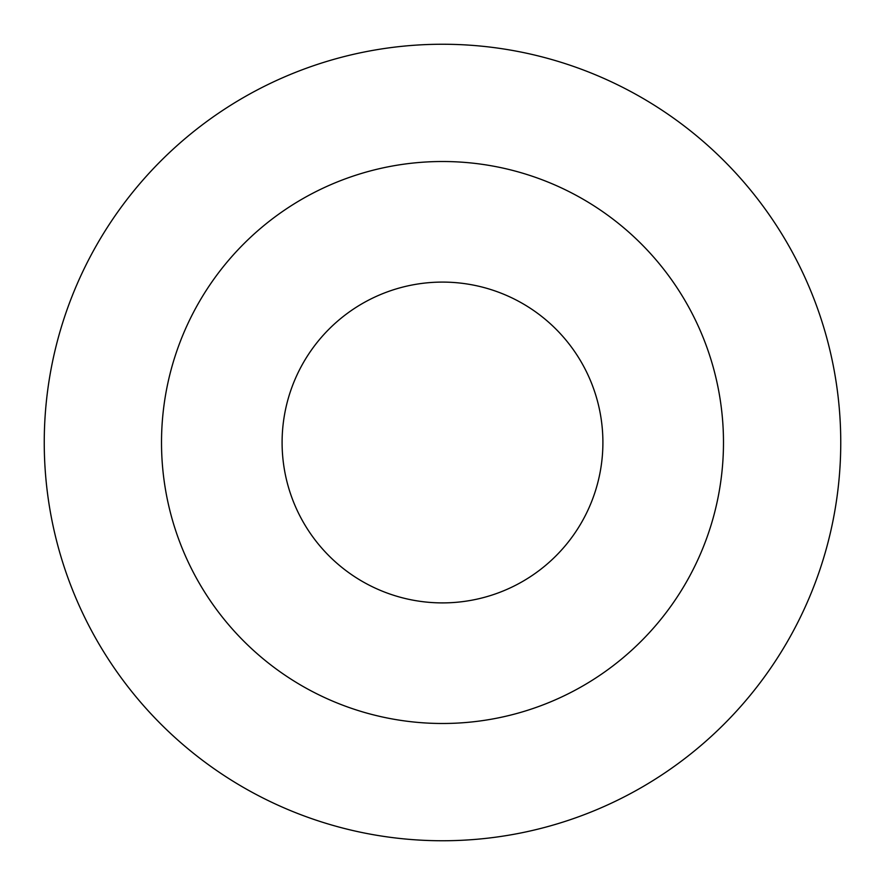 <?xml version="1.0" encoding="UTF-8"?>
<svg xmlns="http://www.w3.org/2000/svg" width="885" height="885" viewBox="0 0 885 885"><rect width="100%" height="100%" fill="white"/><g stroke="black" fill="none" stroke-linecap="round" stroke-linejoin="round"><path stroke-width="1.33" d="M442.5 282.094A160.406 160.406 0 0 1 581.412 522.703A160.406 160.406 0 0 1 303.588 522.703A160.406 160.406 0 0 1 442.5 282.094M442.5 161.512A280.988 280.988 0 0 1 685.842 582.994A280.988 280.988 0 0 1 199.158 582.994A280.988 280.988 0 0 1 442.5 161.512M442.5 44.25A398.25 398.25 0 0 1 787.396 641.625A398.25 398.25 0 0 1 97.604 641.625A398.25 398.25 0 0 1 442.5 44.25"/></g></svg>
